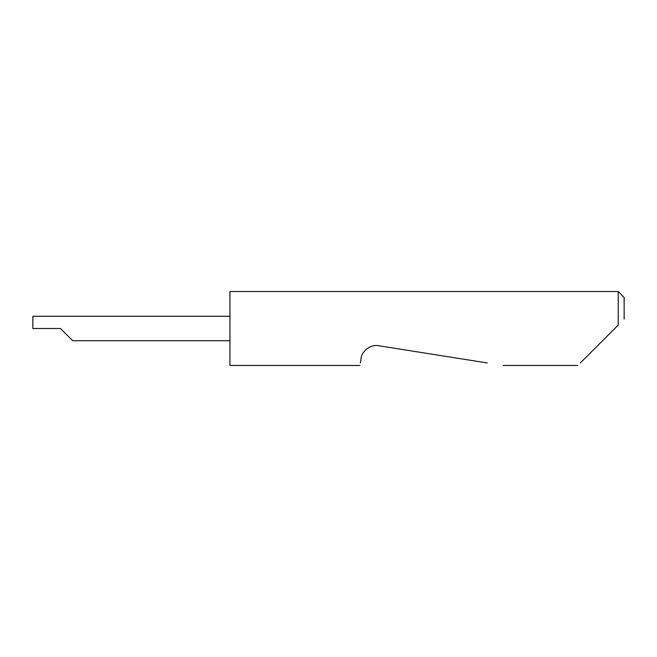 <?xml version="1.0" encoding="UTF-8"?>
<svg xmlns="http://www.w3.org/2000/svg" width="657" height="657" viewBox="0 0 657 657"><rect width="100%" height="100%" fill="white"/><g stroke="black" fill="none" stroke-linecap="round" stroke-linejoin="round"><path stroke-width="0.99" d="M60.444 328.5L72.664 340.72L60.444 328.5L72.664 340.72L60.444 328.5L32.85 328.5L32.85 316.28L229.95 316.28M580.336 362.951L618.237 325.051L618.237 291.544L229.95 291.544L229.95 365.456L360.003 365.456M360.397 362.951L361.095 358.525C361.112 353.294 368.733 343.89 378.687 345.746L487.305 362.951M618.237 325.051L614.788 328.5M618.237 291.544L624.15 297.457L624.15 319.138M72.664 340.72L229.95 340.72M577.832 365.456L503.131 365.456"/></g></svg>
